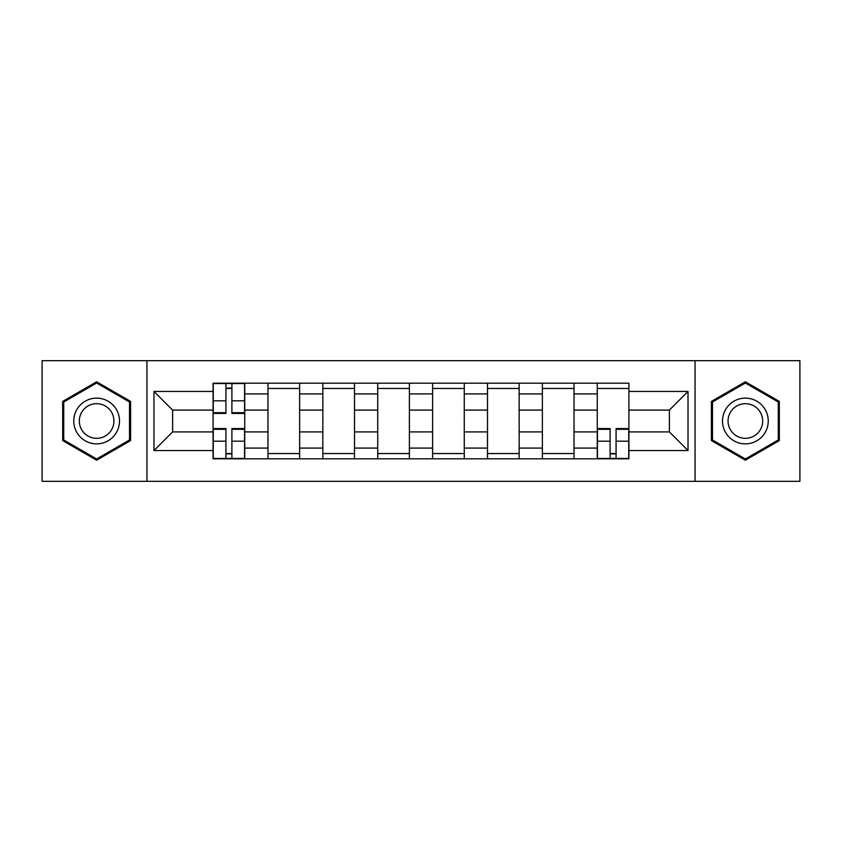 <?xml version="1.0" encoding="UTF-8"?>
<svg xmlns="http://www.w3.org/2000/svg" width="842" height="842" viewBox="0 0 842 842"><rect width="100%" height="100%" fill="white"/><g stroke="black" fill="none" stroke-linecap="round" stroke-linejoin="round"><path stroke-width="1.26" d="M695.06 481.34L799.9 481.34L799.9 360.66L42.1 360.66L42.1 481.34L695.06 481.34L695.06 360.66M267.966 458.816L267.966 393.909L244.738 393.909L244.738 458.816M244.738 393.909L244.738 383.184M267.966 393.909L267.966 383.184M299.626 383.184L299.626 458.816M322.844 458.816L322.844 383.184M354.503 383.184L354.503 458.816M377.732 458.816L377.732 383.184M409.391 383.184L409.391 458.816M432.609 458.816L432.609 383.184M464.268 383.184L464.268 458.816M487.497 458.816L487.497 383.184M519.156 383.184L519.156 458.816M542.374 458.816L542.374 383.184M574.034 383.184L574.034 458.816M597.262 458.816L597.262 383.184M597.262 431.904L574.034 431.904M542.374 431.904L519.156 431.904M487.497 431.904L464.268 431.904M432.609 431.904L409.391 431.904M377.732 431.904L354.503 431.904M322.844 431.904L299.626 431.904M267.966 431.904L244.738 431.904M597.262 410.096L574.034 410.096M542.374 410.096L519.156 410.096M487.497 410.096L464.268 410.096M432.609 410.096L409.391 410.096M377.732 410.096L354.503 410.096M322.844 410.096L299.626 410.096M267.966 410.096L244.738 410.096M172.621 431.904L213.079 431.904L213.079 410.096L172.621 410.096L172.621 431.904L153.981 450.554L153.981 391.446L213.079 391.446L213.079 410.096M628.921 410.096L628.921 431.904L669.379 431.904L669.379 410.096L628.921 410.096L628.921 383.184L213.079 383.184L213.079 391.446M628.921 391.446L688.019 391.446L688.019 450.554L628.921 450.554L628.921 431.904M213.079 431.904L213.079 458.816L628.921 458.816L628.921 450.554M213.079 450.554L153.981 450.554M146.94 481.34L146.94 360.66M130.584 401.402L96.63 381.794L62.676 401.402L62.676 440.598L96.63 460.206L130.584 440.598L130.584 401.402M779.324 401.402L745.37 381.794L711.416 401.402L711.416 440.598L745.37 460.206L779.324 440.598L779.324 401.402M231.897 453.543L225.919 453.543M225.919 388.457L231.897 388.457M299.626 453.543L267.966 453.543M267.966 388.457L299.626 388.457M354.503 453.543L322.844 453.543M322.844 388.457L354.503 388.457M409.391 453.543L377.732 453.543M377.732 388.457L409.391 388.457M464.268 453.543L432.609 453.543M432.609 388.457L464.268 388.457M519.156 453.543L487.497 453.543M487.497 388.457L519.156 388.457M574.034 453.543L542.374 453.543M542.374 388.457L574.034 388.457M616.081 453.543L610.103 453.543M597.262 388.457L628.921 388.457M153.981 391.446L172.621 410.096M669.379 431.904L688.019 450.554M669.379 410.096L688.019 391.446M231.897 413.433L231.897 383.531L244.569 383.531L244.569 413.433L231.897 413.433M225.919 388.109L231.897 388.109M225.919 383.531L213.258 383.531L213.258 413.433L225.919 413.433L225.919 383.531L231.897 383.531M225.919 428.567L225.919 458.469L213.258 458.469L213.258 428.567L225.919 428.567M231.897 453.891L225.919 453.891M231.897 458.469L244.569 458.469L244.569 428.567L231.897 428.567L231.897 458.469L225.919 458.469M76.822 432.43A22.871 22.871 0 0 0 108.06 440.808A22.871 22.871 0 0 0 116.438 409.57A22.871 22.871 0 0 0 85.2 401.192A22.871 22.871 0 0 0 76.822 432.43M81.632 429.652A17.314 17.314 0 0 0 105.292 435.998A17.314 17.314 0 0 0 111.628 412.348A17.314 17.314 0 0 0 87.978 406.002A17.314 17.314 0 0 0 81.632 429.652M96.63 383.015L129.521 402.013L129.521 439.987L96.63 458.985L63.739 439.987L63.739 402.013L96.63 383.015M725.562 432.43A22.871 22.871 0 0 0 756.8 440.808A22.871 22.871 0 0 0 765.178 409.57A22.871 22.871 0 0 0 733.94 401.192A22.871 22.871 0 0 0 725.562 432.43M730.372 429.652A17.314 17.314 0 0 0 754.022 435.998A17.314 17.314 0 0 0 760.368 412.348A17.314 17.314 0 0 0 736.708 406.002A17.314 17.314 0 0 0 730.372 429.652M745.37 383.015L778.261 402.013L778.261 439.987L745.37 458.985L712.479 439.987L712.479 402.013L745.37 383.015M610.103 428.567L610.103 458.469L597.431 458.469L597.431 428.567L610.103 428.567M616.081 453.891L610.103 453.891M616.081 458.469L628.742 458.469L628.742 428.567L616.081 428.567L616.081 458.469L610.103 458.469M542.374 393.909L519.156 393.909M487.497 393.909L464.268 393.909M432.609 393.909L409.391 393.909M377.732 393.909L354.503 393.909M322.844 393.909L299.626 393.909M597.262 393.909L574.034 393.909M542.374 448.091L519.156 448.091M487.497 448.091L464.268 448.091M432.609 448.091L409.391 448.091M377.732 448.091L354.503 448.091M322.844 448.091L299.626 448.091M267.966 448.091L244.738 448.091M597.262 448.091L574.034 448.091M231.897 412.696L244.569 412.696M231.897 400.813L244.569 400.813M213.258 412.696L225.919 412.696M213.258 400.813L225.919 400.813M225.919 429.304L213.258 429.304M225.919 441.187L213.258 441.187M244.569 429.304L231.897 429.304M244.569 441.187L231.897 441.187M610.103 429.304L597.431 429.304M610.103 441.187L597.431 441.187M628.742 429.304L616.081 429.304M628.742 441.187L616.081 441.187"/></g></svg>

